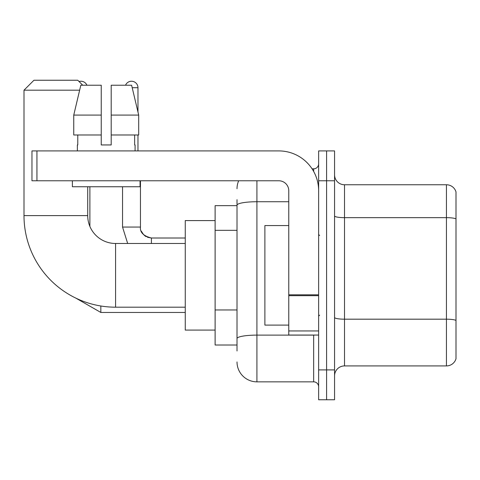 <?xml version="1.0" encoding="UTF-8"?>
<svg xmlns="http://www.w3.org/2000/svg" width="480" height="480" viewBox="0 0 480 480"><rect width="100%" height="100%" fill="white"/><g stroke="black" fill="none" stroke-linecap="round" stroke-linejoin="round"><path stroke-width="0.72" d="M237.012 350.988L237.012 205.188L237.012 205.656L215.118 205.656L215.118 345.012L237.012 345.012M318.636 369.9L318.636 399.762L326.598 399.762L326.598 369.9L326.598 399.762L334.56 399.762L334.56 369.9L326.598 369.9L326.598 180.774L326.598 369.9L318.636 369.9L318.636 180.774L326.598 180.774L326.598 150.912L326.598 180.774L334.56 180.774L334.56 369.9M334.56 180.774L334.56 150.912L318.636 150.912L318.636 180.774M256.92 180.774L256.92 381.846L313.656 381.846L313.656 335.058M312.072 168.828L313.656 168.828A4.974 4.974 0 0 0 318.636 163.854M237.012 342.03L237.012 338.568A19.908 3.456 180 0 1 256.92 335.112L313.656 335.112A4.974 0.864 0 0 0 315.39 335.058M288.774 201.732L256.92 201.732A19.908 3.456 180 0 0 237.012 205.188L237.012 199.686M318.636 386.82A4.974 4.974 0 0 0 313.656 381.846M237.012 188.736A19.908 19.908 0 0 1 238.674 180.774M256.92 381.846A19.908 19.908 0 0 1 237.012 361.938M334.56 375.87A9.954 9.954 0 0 1 344.514 365.916L446.442 365.916L446.442 184.758L344.514 184.758A9.954 9.954 0 0 1 334.56 174.804A9.954 9.954 0 0 0 344.514 184.758L344.514 365.916M456 191.922A9.954 9.954 0 0 0 446.442 184.758A9.954 9.954 0 0 1 456 191.922L456 358.752A9.954 9.954 0 0 1 446.442 365.916M456 219.042L456 320.43A9.954 1.728 180 0 0 446.442 319.188L344.514 319.188A9.954 1.728 -0 0 1 334.56 317.46M111.198 144.942L101.244 144.942L111.198 144.942L101.244 144.942L111.198 144.942L111.198 85.218L131.616 85.218L138.69 115.08L138.69 134.988L111.198 134.988M125.532 85.218A6.468 6.468 0 0 1 137.97 87.708L137.97 112.05L138.69 115.08L111.198 115.08M185.256 307.188L115.578 307.188A91.578 91.578 0 0 1 24 215.61L24 90.192L33.954 80.238L77.754 80.238L82.728 85.218M115.578 307.188L115.578 243.486A27.87 27.87 0 0 1 87.708 215.61L87.708 186.744M79.638 90.192L24 90.192M215.118 220.59L185.256 220.59L185.256 330.084L215.118 330.084M79.032 81.522A6.468 6.468 0 0 1 86.91 85.218M89.892 226.44L89.892 186.744M137.97 134.988L137.97 150.912M318.636 335.058L288.774 335.058L288.774 294.81L318.636 294.81M318.636 190.728A39.816 39.816 0 0 0 278.82 150.912L36.942 150.912L36.942 180.774L278.82 180.774A9.954 9.954 0 0 1 288.774 190.728L288.774 294.81M36.942 180.774L31.962 180.774L31.962 150.912L36.942 150.912M101.244 115.08L101.244 134.988L101.244 115.08L73.752 115.08L80.82 85.218L101.244 85.218L101.244 144.942M77.352 144.942L77.784 144.942L77.352 144.942L77.352 150.912M135.084 144.942L134.652 144.942L135.084 144.942L135.084 150.912M134.652 134.988L134.652 144.942M77.784 144.942L77.784 134.988M72.378 180.774L72.378 186.744L140.064 186.744L140.064 180.774M101.244 134.988L73.752 134.988L73.752 115.08L80.82 85.218M138.69 115.08L131.616 85.218M288.774 225.564L264.882 225.564L264.882 325.104L288.774 325.104M237.012 230.334L215.118 230.334M237.012 309.966L215.118 309.966M313.656 171.45L313.656 168.828M456 218.904A9.954 1.728 180 0 0 446.442 217.656L344.514 217.656A9.954 1.728 0 0 1 334.56 215.928M24 215.61L87.708 215.61M75.918 298.158L100.842 312.462L75.918 298.158L100.842 312.462L75.918 298.158L100.842 312.462L75.918 298.158L100.842 312.462L75.918 298.158L100.842 312.462L75.918 298.158L100.842 312.462L100.842 305.994M127.674 243.486L122.544 227.058L127.674 243.486L122.544 227.058L127.674 243.486L122.544 227.058L127.674 243.486L122.544 227.058L127.674 243.486L122.544 227.058L127.674 243.486L122.544 227.058L140.442 227.058M132.21 87.708L137.97 87.708M140.466 227.424L140.46 227.058C139.86 232.368 143.508 236.022 151.41 238.008C143.508 236.022 139.86 232.368 140.46 227.058C139.86 232.368 143.508 236.022 151.41 238.008C143.508 236.022 139.86 232.368 140.46 227.058C139.86 232.368 143.508 236.022 151.41 238.008C143.508 236.022 139.86 232.368 140.46 227.058C139.86 232.368 143.508 236.022 151.41 238.008C143.508 236.022 139.86 232.368 140.46 227.058C139.86 232.368 143.508 236.022 151.41 238.008L151.41 243.486M318.636 295.674L288.774 295.674M288.774 330.948L318.636 330.948M185.256 243.486L115.578 243.486M185.256 312.462L100.842 312.462M141.198 231.006L143.682 234.816M144.474 235.536L146.208 236.694M147.468 237.276L151.41 238.008C143.508 236.022 139.86 232.368 140.46 227.058L140.46 180.774M185.256 238.008L151.41 238.008M122.544 227.058L122.544 186.744M319.632 235.518L318.636 234.528M319.632 315.15L318.636 316.146"/></g></svg>
